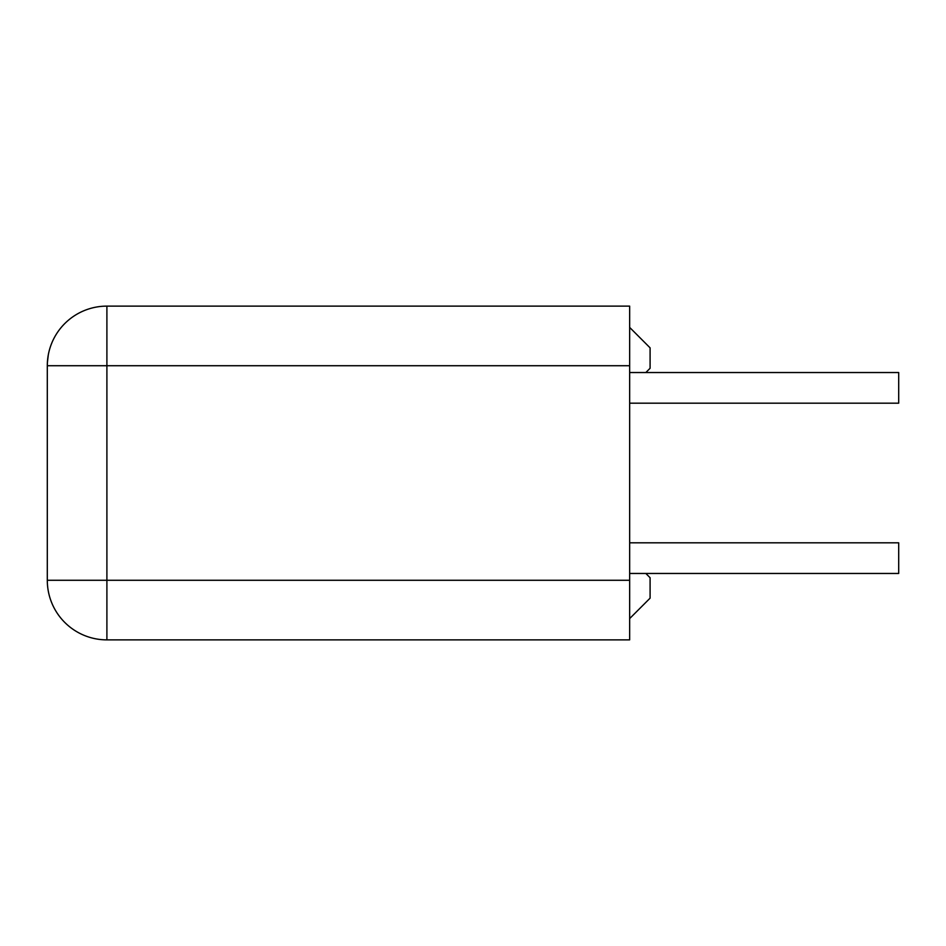 <?xml version="1.0" encoding="UTF-8"?>
<svg xmlns="http://www.w3.org/2000/svg" width="946" height="946" viewBox="0 0 946 946"><rect width="100%" height="100%" fill="white"/><g stroke="black" fill="none" stroke-linecap="round" stroke-linejoin="round"><path stroke-width="1.42" d="M629.658 542.815L898.7 542.815L898.7 573.465L629.658 573.465M629.658 372.535L898.7 372.535L898.7 403.185L629.658 403.185M645.834 573.465L650.091 577.722L650.091 598.156L629.658 618.589M645.834 372.535L650.091 368.278L650.091 347.844L629.658 327.411M47.3 365.724L47.3 580.276A59.598 59.598 0 0 0 106.898 639.874L106.898 306.126A59.598 59.598 0 0 0 47.3 365.724L629.658 365.724L629.658 306.126L106.898 306.126A59.598 59.598 0 0 0 47.3 365.724L47.454 361.384M47.371 362.72L48.305 354.845M106.898 639.874L629.658 639.874L629.658 580.276L47.3 580.276M629.658 365.724L629.658 580.276"/></g></svg>
